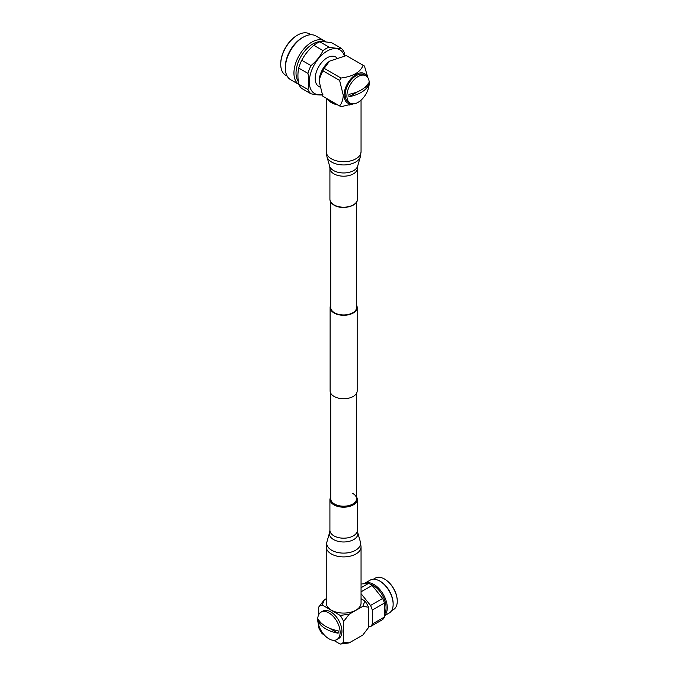 <?xml version="1.0" encoding="UTF-8"?>
<svg xmlns="http://www.w3.org/2000/svg" width="678" height="678" viewBox="0 0 678 678"><rect width="100%" height="100%" fill="white"/><g stroke="black" fill="none" stroke-linecap="round" stroke-linejoin="round"><path stroke-width="1.02" d="M330.711 305.202A13.526 7.805 0 0 0 330.118 307.49A13.526 7.805 0 0 0 334.084 313.007A13.526 7.805 0 0 0 348.823 314.702A13.526 7.805 0 0 0 357.17 307.49A13.526 7.805 0 0 0 356.577 305.202M330.118 307.49L330.118 390.926A13.526 7.805 0 0 0 334.084 396.444A13.526 7.805 0 0 0 348.823 398.139A13.526 7.805 0 0 0 357.17 390.926L357.17 307.49M330.711 202.044L330.711 307.49A12.933 7.466 0 0 0 334.5 312.77A12.933 7.466 0 0 0 348.594 314.389A12.933 7.466 0 0 0 356.577 307.49L356.577 202.044M351.721 103.734A16.942 9.78 -60 0 1 344.102 95.251A16.942 9.78 -60 0 1 353.865 76.012A16.942 9.78 -60 0 1 367.247 76.851M339.602 80.385L322.847 70.707L324.203 68.359L340.958 78.038L339.602 80.385L343.28 95.284C343.026 99.742 341.805 103.293 339.602 105.938L340.958 106.717L352.738 103.87M339.602 105.938L322.847 96.259L319.177 81.368L319.321 79.114L322.847 70.707M319.321 79.097A16.958 9.789 -60 0 1 329.703 61.105L346.331 55.579L363.094 65.258C360.433 72.232 353.052 76.495 340.958 78.038M319.313 79.114L319.389 78.58A16.942 9.78 -60 0 1 329.288 61.427L324.203 68.359M319.872 87.004L318.685 86.318A16.958 9.789 -60 0 1 316.092 72.732A16.958 9.789 -60 0 1 327.169 57.791A16.958 9.789 -60 0 1 335.644 56.952L336.83 57.638M322.118 94.327A25.256 14.585 -60 0 1 309.49 78.894A25.256 14.585 -60 0 1 327.169 51.011A25.256 14.585 -60 0 1 344.297 55.918M344.721 55.842L344.17 52.494A27.434 15.84 -60 0 0 341.144 48.197C338.381 48.553 334.356 48.197 329.076 47.121L319.846 41.79C322.779 41.536 326.804 41.892 331.915 42.867L341.144 48.197M298.718 68.071L307.948 73.402C309.176 79.462 309.176 84.826 307.948 89.496A27.434 15.84 -60 0 0 310.973 93.793L301.744 88.462A27.434 15.84 -60 0 1 298.718 84.165C297.659 78.173 297.659 72.809 298.718 68.071A27.434 15.84 -60 0 1 301.744 60.291C304.676 54.706 308.693 49.697 313.804 45.282L323.042 50.613A27.434 15.84 -60 0 1 326.059 48.596A27.434 15.84 -60 0 1 329.076 47.121M313.804 45.282A27.434 15.84 -60 0 1 316.829 43.265A27.434 15.84 -60 0 1 319.846 41.79M298.32 81.572A23.798 13.738 -60 0 1 298.252 62.13A23.798 13.738 -60 0 1 312.855 43.934A23.798 13.738 -60 0 1 321.592 41.714M298.829 84.428A25.256 14.585 -60 0 1 295.396 64.088A25.256 14.585 -60 0 1 311.795 42.138A25.256 14.585 -60 0 1 324.423 40.892A25.256 14.585 -60 0 1 325.872 41.943M298.837 84.445L290.574 79.673A25.256 14.585 -60 0 1 285.362 68.944A25.256 14.585 -60 0 1 303.202 37.18A25.256 14.585 -60 0 1 303.93 36.782A25.256 14.585 -60 0 1 315.829 35.926L324.423 40.892M285.362 68.944L285.319 67.732A23.866 13.78 -60 0 1 302.176 37.722A23.866 13.78 -60 0 1 302.863 37.341L303.93 36.782M287.141 76.08L285.667 75.233A23.866 13.78 -60 0 1 280.734 63.8A23.866 13.78 -60 0 1 297.167 35.341A23.866 13.78 -60 0 1 297.6 35.078A23.866 13.78 -60 0 1 309.532 33.9L310.999 34.748M307.948 89.496L298.718 84.165M307.948 73.402A27.434 15.84 -60 0 1 310.973 65.622L301.744 60.291M323.042 50.613C320.27 56.282 316.253 61.291 310.973 65.622M310.973 93.793C316.194 94.861 320.219 95.217 323.042 94.869M280.734 63.8L280.751 63.139A23.018 13.289 -60 0 1 296.6 35.68L297.167 35.341M363.094 65.258L364.45 66.037L367.866 77.665M348.95 96.768C358.637 94.801 365.179 91.022 368.586 85.428A13.967 8.06 120 0 0 368.646 84.182A13.967 8.06 120 0 0 368.586 82.996C365.179 88.581 358.637 92.361 348.95 94.335A13.967 8.06 120 0 0 348.89 95.581A13.967 8.06 120 0 0 348.95 96.768L357.611 91.767M369.213 83.03A15.78 9.111 -60 0 1 362.332 98.912A15.78 9.111 -60 0 1 350.17 103.132A15.78 9.111 -60 0 1 346.899 95.912A15.78 9.111 -60 0 1 353.789 80.029A15.78 9.111 -60 0 1 365.951 75.809A15.78 9.111 -60 0 1 369.213 83.03M350.17 103.132L348.416 102.124A15.78 9.111 -60 0 1 345.153 94.903A15.78 9.111 -60 0 1 352.043 79.021A15.78 9.111 -60 0 1 364.196 74.792L365.951 75.809M364.145 87.996L368.586 85.428M370.035 584.097A18.145 10.475 60 0 1 386.07 607.7A18.145 10.475 60 0 1 384.418 614.022M363.849 583.8A19.001 10.967 60 0 1 364.332 583.487A19.001 10.967 60 0 1 378.977 588.58A19.001 10.967 60 0 1 387.274 607.7A19.001 10.967 60 0 1 384.418 615.616M364.332 583.487L370.213 580.097A19.001 10.967 60 0 1 379.714 581.038A19.001 10.967 60 0 1 393.147 604.31A19.001 10.967 60 0 1 389.214 613.005L384.418 615.777M379.714 581.038L380.316 581.385A18.145 10.475 60 0 1 393.147 603.615L393.147 604.31M373.451 579.207L375.358 578.105A18.145 10.475 60 0 1 385.782 579.868A18.145 10.475 60 0 1 397.198 599.632A18.145 10.475 60 0 1 397.266 601.233A18.145 10.475 60 0 1 393.511 609.547L391.604 610.641M386.011 580.029A17.365 10.026 60 0 1 386.231 580.182A17.365 10.026 60 0 1 397.147 599.098A17.365 10.026 60 0 1 397.172 599.36M361.052 584.046L368.586 583.377A21.628 12.484 60 0 1 372.154 585.436L382.638 598.471A21.628 12.484 60 0 1 384.418 603.064L384.418 617.039A21.628 12.484 60 0 1 382.638 619.582L370.527 626.565A21.628 12.484 60 0 0 372.315 624.031L372.315 610.056L384.418 603.064M384.418 617.039L372.315 624.031M382.638 598.471L370.527 605.462A21.628 12.484 60 0 1 372.315 610.056M361.052 591.843L372.154 585.436M368.586 583.377L361.052 587.724M370.527 605.462L361.052 593.674M368.561 626.743L370.527 626.565M340.186 644.1L349.212 642.888L343.644 642.083A21.688 12.518 60 0 1 340.186 644.1L333.644 640.329M318.736 625.336L318.736 627.701A21.688 12.518 60 0 0 322.194 633.71L324.211 634.879M361.052 598.699L364.934 600.937A21.543 12.441 -120 0 1 368.561 607.242L368.561 627.506L362.849 635.015L349.212 642.888M318.736 614.632L318.736 607.047A21.688 12.518 60 0 1 322.194 605.03L340.186 615.421A21.688 12.518 60 0 1 343.644 621.429L349.212 614.2L340.186 615.421M343.644 642.083L343.644 621.429M364.934 600.937L362.849 606.335L349.212 614.2M326.245 598.699L324.296 599.818L322.194 605.03M318.736 607.047L324.296 599.818M368.561 607.242L362.849 606.335M340.127 632.337A15.84 9.145 -120 0 0 328.932 612.937A15.84 9.145 -120 0 0 321.008 612.149A15.84 9.145 -120 0 0 317.728 619.404A15.84 9.145 -120 0 0 328.932 638.803A15.84 9.145 -120 0 0 336.847 639.591A15.84 9.145 -120 0 0 340.127 632.337M325.821 626.447A30.476 17.594 0 0 0 338.119 630.769A14.077 8.128 60 0 1 338.119 633.21A30.476 17.594 180 0 1 325.821 628.887A30.476 17.594 180 0 1 318.329 621.785A14.077 8.128 60 0 1 318.329 619.345A30.476 17.594 0 0 0 325.821 626.447M336.847 639.591L338.661 638.549A15.84 9.145 -120 0 0 341.941 631.294A15.84 9.145 -120 0 0 335.025 615.353A15.84 9.145 -120 0 0 322.821 611.107L321.008 612.149M338.119 633.21L329.678 628.337M322.55 624.218L318.329 621.785M328.661 99.615A16.603 9.585 0 0 0 331.906 102.276A16.603 9.585 0 0 0 336.508 104.149M327.194 98.776A17.408 10.051 0 0 0 331.339 102.598A17.408 10.051 0 0 0 337.966 104.988M349.475 104.963A17.408 10.051 0 0 0 353.246 103.87M352.789 493.457A12.933 7.466 180 0 1 356.577 498.737A12.933 7.466 180 0 1 348.594 505.635A12.933 7.466 180 0 1 334.5 504.017A12.933 7.466 180 0 1 330.711 498.737L330.711 393.206M331.339 610.141A17.408 10.051 180 0 1 326.245 603.03L326.245 546.849A17.408 10.051 180 0 0 331.339 553.96A17.408 10.051 180 0 0 350.306 556.138A17.408 10.051 180 0 0 361.052 546.849L361.052 603.03A17.408 10.051 180 0 1 350.306 612.319A17.408 10.051 180 0 1 331.339 610.141M333.94 204.875A13.729 7.924 0 0 0 348.899 206.587A13.729 7.924 0 0 0 357.382 199.264C357.959 206.366 341.975 210.188 334.068 205.163C331.373 203.57 329.983 201.603 329.915 199.264A13.729 7.924 0 0 0 333.94 204.875M357.382 199.264L357.382 168.263A13.729 7.924 180 0 1 348.899 175.585A13.729 7.924 180 0 1 333.94 173.873A13.729 7.924 180 0 1 329.915 168.263L329.618 166.093A14.221 8.212 0 0 0 333.593 170.559A14.221 8.212 0 0 0 348 172.568A14.221 8.212 0 0 0 357.679 166.093L360.34 156.771A16.916 9.763 180 0 1 348.823 164.483A16.916 9.763 180 0 1 331.686 162.084A16.916 9.763 180 0 1 326.957 156.771L326.245 151.677A17.408 10.051 0 0 0 331.339 158.779A17.408 10.051 0 0 0 350.306 160.957A17.408 10.051 0 0 0 361.052 151.677L361.052 100.158M330.711 497.559A13.094 7.56 0 0 0 334.39 504.085A13.094 7.56 0 0 0 349.585 505.474A13.094 7.56 0 0 0 356.577 497.559M356.577 496.482L357.382 499.262A13.729 7.924 180 0 1 348.899 506.585A13.729 7.924 180 0 1 333.94 504.864A13.729 7.924 180 0 1 329.915 499.262L329.915 530.264A13.729 7.924 0 0 0 333.94 535.866A13.729 7.924 0 0 0 348.899 537.586A13.729 7.924 0 0 0 357.382 530.264L357.679 532.433A14.221 8.212 180 0 1 350.145 541.069A14.221 8.212 180 0 1 333.593 539.578A14.221 8.212 180 0 1 329.618 532.433L326.957 541.756A16.916 9.763 0 0 0 331.686 550.248A16.916 9.763 0 0 0 351.374 552.036A16.916 9.763 0 0 0 360.34 541.756L361.052 546.849M356.577 393.206L356.577 498.737M329.703 100.7L329.703 100.225M386.231 580.182L385.782 579.868M397.147 599.098L397.198 599.632M360.34 156.771L361.052 151.677M329.915 199.264L329.915 168.263M329.618 166.093L326.957 156.771M326.245 151.677L326.245 98.225M357.382 168.263L357.679 166.093M330.711 496.482L329.915 499.262M326.957 541.756L326.245 546.849M357.382 499.262L357.382 530.264M357.679 532.433L360.34 541.756M329.915 530.264L329.618 532.433"/></g></svg>

